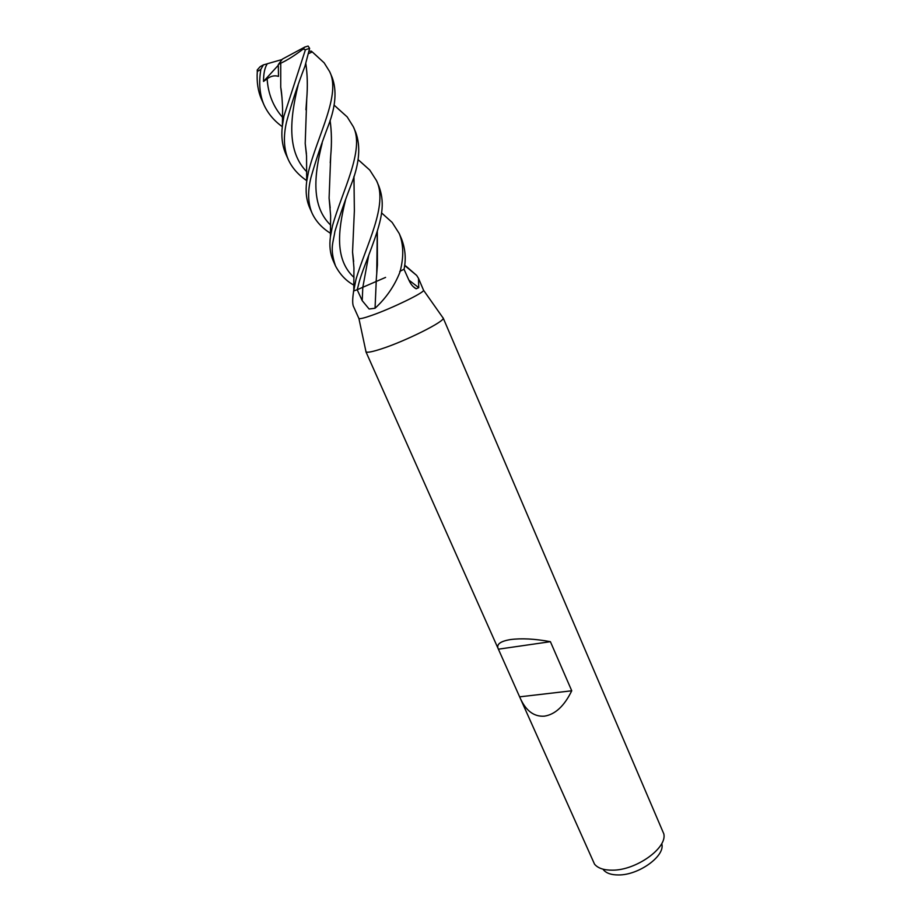 <?xml version="1.0" encoding="UTF-8"?>
<svg xmlns="http://www.w3.org/2000/svg" width="921" height="921" viewBox="0 0 921 921"><rect width="100%" height="100%" fill="white"/><g stroke="black" fill="none" stroke-linecap="round" stroke-linejoin="round"><path stroke-width="1.38" d="M371.9 315.327C391.77 308.42 424.454 292.521 423.568 290.276L418.514 278.384L418.733 287.674L416.142 288.768C413.23 287.248 410.824 284.382 408.924 280.168L404.008 269.231L400.209 271.177L399.783 272.535C394.326 286.201 386.083 298.105 375.054 308.247L369.114 309.007L362.206 300.649L357.187 289.724L353.71 290.921L353.503 292.049C352.501 298.669 352.421 303.297 353.261 305.933L358.914 318.528C359.938 319.069 364.279 318.01 371.9 315.327M405.931 266.123L416.672 275.425L418.514 278.384M365.867 351.177L366.017 351.868C367.306 352.824 372.545 351.787 381.743 348.771C405.747 341 444.785 321.452 443.197 318.148L442.794 317.572M520.492 698.774L498.1 648.511C496.431 644.193 500.517 641.223 510.361 639.588C521.47 638.115 534.813 638.806 550.401 641.684L571.745 690.785C564.251 706.131 555.075 714.592 544.23 716.181C534.099 716.791 526.19 710.989 520.492 698.774L594.529 864.163C597.925 868.227 603.854 870.23 612.338 870.172C636.043 870.426 667.322 848.057 663.822 833.896L443.151 317.918M603.439 869.804C606.352 873.269 611.383 874.985 618.555 874.95C638.552 875.203 664.801 856.392 661.923 844.258M353.56 290.955L353.503 292.049M385.577 277.405L357.256 289.701L358.465 284.877C361.262 273.053 366.742 261.61 374.732 238.827C383.124 214.754 384.425 201.066 378.853 186.111L376.482 180.597C388.604 204.773 365.602 246.46 356.013 279.328L353.687 290.932L357.256 289.701M404.664 265.225L405.24 265.881L404.492 266.526L405.067 265.386M376.24 280.917L375.054 308.247M399.806 271.373L399.783 272.535M408.889 280.099L418.733 287.674M519.686 696.84L571.745 690.785M498.445 649.178L550.401 641.684M282.31 126.695C274.078 120.778 267.988 113.536 264.028 104.971C259.676 94.851 258.617 83.005 260.85 69.397L263.429 64.861L267.251 63.837C264.753 67.647 263.51 73.519 263.521 81.439L267.136 78.849C270.878 75.994 274.665 75.165 278.499 76.374L278.303 64.539L280.744 63.181L280.732 87.23L282.033 97.971M309.03 51.323L311.263 51.127L312.3 51.944L308.523 53.591M257.293 71.619L257.212 70.008L257.304 71.447L260.85 69.397M257.304 71.447C256.591 81.923 257.972 91.167 261.46 99.18L264.028 104.971M360.169 161.428L369.781 170.097L376.482 180.597M353.917 285.142C346.25 281.055 340.114 274.642 335.486 265.904C329.58 248.325 333.149 243.305 334.899 231.493C339.653 215.848 345.352 199.535 351.995 182.542C359.478 162.729 360.721 146.002 355.748 132.359L355.621 132.071M337.915 108.609L347.194 116.909L353.342 126.764C365.05 149.939 341.864 191.833 332.458 225.944L330.409 236.709C329.223 245.723 330.109 253.62 333.045 260.401L335.486 265.904M382.353 213.614L392.15 222.422L399.254 233.577C403.571 244.203 403.882 256.74 400.186 271.188L404.077 269.197C406.173 259.054 405.355 249.015 401.614 239.08L399.254 233.577M306.716 180.643C298.231 174.829 292.107 167.852 288.342 159.724C283.795 149.064 283.196 136.458 286.546 121.917C291.543 103.486 297.679 84.928 304.955 66.243L309.629 48.353L308.109 46.05L304.863 47.029L303.136 49.078L305.427 49.722L309.629 48.353M305.427 49.722L283.944 116.034L282.379 125.935C281.089 136.389 282.24 145.771 285.844 154.095L288.342 159.724M330.478 233.289C321.97 227.982 315.834 221.27 312.069 213.165C307.879 203.288 307.522 191.338 310.999 177.339C315.857 160.369 321.717 142.928 328.578 125.003C335.716 106.191 336.913 90.327 332.147 77.433L329.626 71.585C341.3 94.552 317.4 135.709 308.5 171.674L306.693 181.472C305.381 191.384 306.371 200.133 309.663 207.743L309.801 208.054M314.982 54.362L324.169 62.858L329.626 71.585M353.94 176.429L354.366 210.782L352.547 252.112L353.641 261.552M352.593 252.423L353.618 261.276M353.963 176.371L354.366 210.759M305.795 63.607C307.43 74.382 307.741 86.194 306.716 99.019L305.922 109.783M305.242 143.768L306.405 153.588M305.818 63.549C307.464 74.566 307.764 86.39 306.728 98.996L305.208 143.538L306.428 153.899M330.144 207.513L329.142 198.36M330.248 162.913L330.708 155.753C331.848 143.216 331.629 131.438 330.052 120.421M330.086 120.34C331.652 131.438 331.871 143.239 330.72 155.73L329.096 198.096L330.179 207.927M280.79 87.622L281.999 97.614M377.276 231.252L376.735 274.055M377.311 231.171L377.414 264.96L376.171 280.94M280.732 63.204C287.156 60.268 294.628 55.559 303.136 49.078M278.303 64.539L282.436 59.071L304.863 47.029M263.521 81.439L278.303 65.241M267.424 63.71L282.091 59.52M263.418 64.861L260.125 66.703L257.212 70.008M362.839 286.799L362.206 300.649M345.582 199.788C337.558 231.804 335.071 260.079 354.009 277.463M298.082 85.296C289.85 119.028 286.845 151.735 306.866 171.87M322.154 143.216C313.773 176.199 311.286 206.488 330.697 225.185M267.136 78.849C268.092 93.827 273.203 106.629 282.482 117.266M368.676 255.531L362.92 286.753M423.568 290.276L443.197 318.148M412.861 286.304L416.142 288.768M405.205 265.939L416.672 275.425M365.879 351.672L498.1 648.511M358.914 318.528L366.017 351.868M355.748 132.359L353.342 126.764M358.004 159.563L369.781 170.086M352.547 252.112L353.952 267.896L353.779 290.288M324.169 62.858L312.3 51.944M305.208 143.538L306.555 156.098L306.693 181.472M404.641 265.352L405.24 265.881M334.035 105.063L347.194 116.909M329.096 198.096L330.627 215.514L330.409 236.685M280.732 87.23C281.861 92.112 282.851 109.484 282.563 112.397L282.379 125.935M381.536 212.878L392.15 222.422M312.069 213.165L309.663 207.743"/></g></svg>
